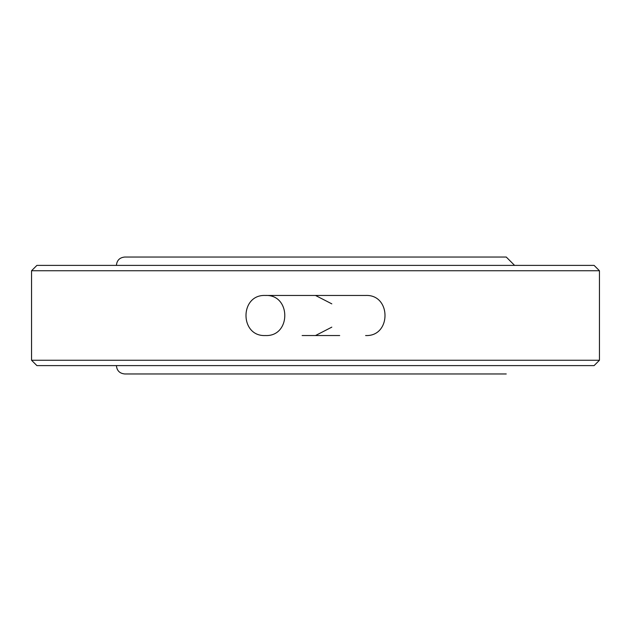 <?xml version="1.0" encoding="UTF-8"?>
<svg xmlns="http://www.w3.org/2000/svg" width="631" height="631" viewBox="0 0 631 631"><rect width="100%" height="100%" fill="white"/><g stroke="black" fill="none" stroke-linecap="round" stroke-linejoin="round"><path stroke-width="0.95" d="M339.691 335.542L302.139 335.542M116.404 265.391C116.893 260.319 119.677 257.535 124.749 257.038L506.251 257.038L514.596 265.391M599.45 270.738L594.102 265.391L36.898 265.391L31.55 270.738L31.55 360.262L599.45 360.262L599.45 270.738L31.55 270.738M315.5 295.458L331.811 303.858M331.811 327.142L315.5 335.542M599.45 360.262L594.102 365.609L36.898 365.609L31.55 360.262M365.609 335.542C391.465 336.788 391.465 294.22 365.609 295.458L265.391 295.458C291.246 294.212 291.254 336.78 265.391 335.542C239.528 336.78 239.535 294.212 265.391 295.458M116.404 365.609C116.893 370.681 119.677 373.465 124.749 373.962L506.251 373.962"/></g></svg>
